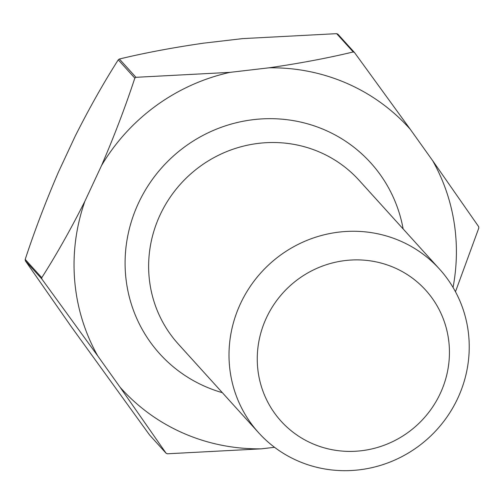 <?xml version="1.0" encoding="UTF-8"?>
<svg xmlns="http://www.w3.org/2000/svg" width="504" height="504" viewBox="0 0 504 504"><rect width="100%" height="100%" fill="white"/><g stroke="black" fill="none" stroke-linecap="round" stroke-linejoin="round"><path stroke-width="0.76" d="M440.25 393.517A97.568 94.254 137.8 0 0 394.361 267.687A97.568 94.254 137.8 0 0 266.452 317.766A97.568 94.254 137.8 0 0 312.335 443.596A97.568 94.254 137.8 0 0 440.25 393.517M240.496 303.622A121.962 117.823 -42.2 0 1 439.519 269.104A121.962 117.823 -42.2 0 1 457.745 398.311A121.962 117.823 -42.2 0 1 258.716 432.835A121.962 117.823 -42.2 0 1 240.496 303.622M134.826 78.126A222.579 215.025 -42.2 0 1 135.948 77.314L119.379 59.018A222.579 215.025 137.8 0 0 118.257 59.831L134.826 78.126C125.402 106.766 114.32 135.885 101.575 165.476L84.892 201.247A194.122 187.532 137.8 0 0 97.795 355.988L120.059 387.211A194.122 187.532 137.8 0 0 261.444 448.831L274.541 447.3M337.901 34.196A222.579 215.025 137.8 0 0 336.659 33.661L353.228 51.956A222.579 215.025 -42.2 0 1 354.463 52.492L337.901 34.196M41.882 279.046A222.579 215.025 -42.2 0 1 41.769 277.691L25.2 259.396A222.579 215.025 137.8 0 0 25.313 260.751L41.882 279.046L97.795 355.988M261.444 448.831L167.341 453.789A222.579 215.025 -42.2 0 1 166.099 453.247L149.537 434.952L71.354 326.794L25.313 260.751M453.046 287.425A194.122 187.532 137.8 0 0 432.646 160.656L478.687 226.699A222.579 215.025 -42.2 0 1 478.8 228.047L455.477 291.734M119.379 59.018C144.856 52.876 172.935 47.59 203.616 43.161L242.556 38.619L336.659 33.661M25.2 259.396C34.625 230.756 45.706 201.644 58.458 172.047L75.134 136.282C89.284 108.203 103.66 82.719 118.257 59.831M432.646 160.656L410.382 129.433A194.122 187.532 137.8 0 0 268.997 67.813L230.057 72.355A194.122 187.532 137.8 0 0 101.575 165.476M353.228 51.956C327.757 58.092 299.678 63.378 268.997 67.813M410.382 129.433L354.463 52.492M230.057 72.355L135.948 77.314M84.892 201.247C70.743 229.326 56.366 254.81 41.769 277.691M120.059 387.211L166.099 453.247M222.34 392.666A142.292 137.46 -42.2 0 1 138.493 203.087A142.292 137.46 -42.2 0 1 283.62 119.328A142.292 137.46 -42.2 0 1 403.15 228.936M439.519 269.104L359.144 180.35A121.962 117.823 137.8 0 0 160.121 214.868A121.962 117.823 137.8 0 0 178.34 344.081L258.716 432.835"/></g></svg>
